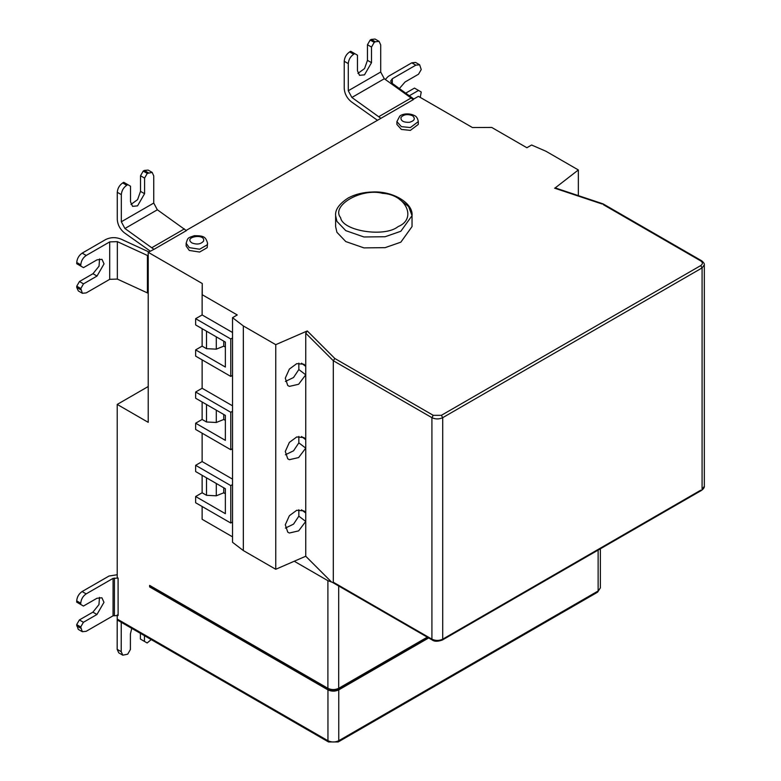 <?xml version="1.0" encoding="UTF-8"?>
<svg xmlns="http://www.w3.org/2000/svg" width="781" height="781" viewBox="0 0 781 781"><rect width="100%" height="100%" fill="white"/><g stroke="black" fill="none" stroke-linecap="round" stroke-linejoin="round"><path stroke-width="1.17" d="M148.224 255.836L117.345 241.651L117.345 279.09L148.224 293.275M117.326 241.641L109.711 241.895L86.213 255.465C82.952 257.75 81.146 260.864 80.804 264.827L80.804 266.077L83.508 267.639L97.02 259.839L101.989 259.341L104.039 263.89L97.02 276.054L83.508 283.854L80.804 288.54L82.386 293.285L86.213 292.904L109.711 279.334L117.326 279.081M82.386 293.285L78.334 290.942L76.753 287.447L80.804 289.78M80.804 288.54L76.753 286.197L76.753 287.447M83.508 283.854L79.457 281.521L92.968 273.721L99.05 266.145L99.538 258.95M76.753 286.197L79.457 281.521M80.804 264.827L76.753 262.484L76.753 263.734L80.804 266.077M76.753 262.484C77.094 258.521 78.901 255.407 82.161 253.132L105.66 239.552C110.521 237.199 115.588 237.034 120.889 239.045L148.888 251.941M207.561 243.272L207.19 247.675L199.624 252.048L189.295 250.447L186.161 246.083L186.161 243.272C188.006 237.278 187.665 238.059 194.41 235.677C203.802 235.706 205.696 236.731 207.561 243.272L207.19 244.873L199.624 249.237L189.295 247.636L186.161 243.272M418.294 121.602L418.294 124.413L410.367 130.378L401.356 129.431L396.894 124.413L396.894 121.602L401.356 126.62L410.367 127.567L418.294 121.602C417.747 118.38 416.439 116.34 414.369 115.49C406.93 112.044 400.526 115.041 399.726 116.223L396.894 121.602M398.144 226.578C417.288 218.895 405.964 194.498 382.719 193.366C361.623 187.635 330.675 205.501 340.604 217.684C342.556 231.098 384.828 237.639 398.144 226.578M399.423 199.282L408.629 206.555L412.036 215.663L412.036 226.578L400.838 242.178L385.121 247.655L363.936 247.889L345.788 241.573L336.914 232.289L335.615 226.578L335.615 215.663C335.02 209.718 339.237 203.802 348.277 197.935C355.287 194.225 363.263 192.253 372.195 192.009C392.814 190.681 413.452 203.275 412.036 215.663L400.838 231.264L385.121 236.741L363.936 236.975L345.788 230.649L336.914 221.374L335.615 215.663M399.374 88.556L405.017 82.015L418.528 74.215L421.232 69.538L419.641 64.784L415.824 65.165L392.316 78.735L390.637 81.078L391.877 83.128L413.793 99.002M385.267 79.437L388.264 76.401L411.772 62.831L415.59 62.451L419.641 64.784M405.72 93.154L414.477 88.097L418.528 90.44L409.312 95.76M420.246 97.4L421.232 91.992L418.528 90.44M380.913 118.322L413.334 99.607L384.301 78.754L380.698 72.028L380.698 44.888L379.117 41.393L375.3 41.764L371.248 39.431L370.165 40.056L374.216 42.389L371.512 47.075L371.512 62.675L364.493 74.839L359.524 75.327L357.464 70.778L357.464 55.187L350.708 51.282L349.634 51.907L353.686 54.25C350.425 56.525 348.629 59.649 348.277 63.603L348.277 90.752L351.87 97.469L380.913 118.322L186.093 230.463M375.3 41.764L374.216 42.389M357.932 73.414L364.551 68.591L367.46 60.332L367.46 44.732L370.165 40.056M367.46 44.732L371.512 47.075M354.769 53.625L353.686 54.25M377.213 120.118L351.401 101.842C347.008 98.269 344.616 93.788 344.226 88.409L344.226 61.269C344.567 57.306 346.373 54.182 349.634 51.907M371.248 39.431L375.065 39.05L379.117 41.393M195.641 318.687L202.123 314.948L202.123 294.671L237.248 314.948L232.533 317.672L232.533 337.948L230.766 338.974L195.641 318.687L195.641 324.935L225.367 342.088L225.367 367.05L195.641 349.888L195.641 356.126L230.766 376.403L232.533 375.388L232.533 411.265L230.766 412.28L195.641 392.003L195.641 398.242L225.367 415.404L225.367 440.357L195.641 423.204L202.123 419.456L206.506 421.984L216.298 422.482L223.756 419.465L225.367 420.393M223.756 414.477L223.756 419.465M202.123 419.456L202.123 401.99M195.641 496.521L195.641 502.759L230.766 523.036L232.533 522.011L232.533 484.581L230.766 485.597L195.641 465.32L195.641 471.558L225.367 488.721L225.367 513.673L195.641 496.521L202.123 492.772L206.506 495.3L216.298 495.798L223.756 492.782L225.367 493.709M223.756 487.793L223.756 492.782M202.123 492.772L202.123 475.307M232.533 522.011L232.533 542.297L243.33 550.566L243.33 325.941L232.533 317.672M230.766 523.036L230.766 485.597M195.641 423.204L195.641 429.443L230.766 449.719L232.533 448.704L232.533 484.581M230.766 449.719L230.766 412.28M232.533 411.265L232.533 448.704M195.641 349.888L202.123 346.149L206.506 348.677L216.298 349.166L223.756 346.149L225.367 347.076M223.756 341.16L223.756 346.149M202.123 346.149L202.123 328.674M230.766 376.403L230.766 338.974M232.533 337.948L232.533 375.388M202.123 314.948L232.533 332.501M243.33 550.566L275.752 569.281L275.752 344.665L243.33 325.941M327.952 689.877C331.554 691.556 335.156 691.556 338.759 689.877L338.759 740.73C335.156 742.409 331.554 742.409 327.952 740.73L328.508 741.95L117.775 620.28L117.218 619.06L327.952 740.73L327.952 689.877L149.64 586.922L150.967 586.15L149.62 585.379L327.893 688.305L327.893 580.673L332.306 582.304M144.456 635.685L144.456 641.406L147.15 642.968L140.404 639.063L140.404 633.352M147.15 642.968L151.221 639.59M117.218 617.673L117.17 649.333L121.221 651.676L122.802 655.181L127.703 654.185L130.407 649.499L130.417 633.899L131.764 628.363M122.802 655.181L118.751 652.838L117.17 649.333M144.456 641.406L140.404 639.063M121.221 651.676L121.24 622.291M76.694 602.141L76.694 600.901C77.046 596.938 78.842 593.814 82.103 591.539L86.154 593.882C82.893 596.157 81.097 599.271 80.746 603.235L80.746 604.484L76.694 602.141L83.45 606.046L96.951 598.266L101.911 597.777L103.971 602.336L96.942 614.501L83.43 622.281L79.379 619.938L92.89 612.158L98.972 604.592L99.47 597.387M80.746 604.484L83.45 606.046M86.154 593.882L113.079 578.37L118.087 578.047L118.116 615.496L113.05 615.818L86.125 631.331L82.308 631.712L78.256 629.369L76.675 624.615L79.379 619.938M83.43 622.281L80.726 626.958L82.308 631.712M80.726 626.958L76.675 624.615M117.218 574.738L109.028 576.027L82.103 591.539M202.123 294.671L202.259 283.513L148.224 252.322L148.224 422.345L117.218 404.421L117.218 577.54L118.087 578.047M117.218 404.421L148.224 386.517M117.218 614.979L117.218 619.06M428.691 637.95L338.759 689.877M578.35 195.631L578.35 169.955L545.929 151.241L531.597 145.012L526.882 147.736L491.757 127.459L472.437 127.537L418.401 96.336L413.042 99.431M555.164 187.938L578.35 169.955M301.534 363.175L305.742 366.396L305.742 333.175L307.284 330.949L334.824 358.489L433.26 415.326L441.372 415.326L442.72 417.659L702.09 267.922L704.325 264.798L704.325 486.299L702.09 489.423L702.09 267.922L700.733 265.579C702.92 264.017 702.92 262.455 700.733 260.903L603.469 204.749M331.32 581.816L305.742 556.238L294.242 561.236L327.893 580.673M285.387 528.083L293.539 524.139L298.84 516.163L298.84 509.749M301.534 509.798L305.742 513.019L305.742 521.454L298.84 516.163M305.742 556.238L305.742 521.454L298.625 530.885L289.38 533.013L287.759 532.144L285.29 524.783L289.38 515.704L296.751 510.266L304.024 510.911L305.742 513.019L305.742 448.138L298.84 442.856L298.84 436.433M285.387 454.776L293.539 450.822L298.84 442.856M301.534 436.481L305.742 439.713L305.742 448.138L298.625 457.568L289.38 459.697L287.759 458.828L285.29 451.467L289.38 442.388L296.751 436.95L304.024 437.594L305.742 439.713L305.742 374.821L298.84 369.54L298.84 363.116M285.387 381.46L293.539 377.516L298.84 369.54M305.742 374.821L298.625 384.262L289.38 386.38L287.759 385.511L285.29 378.15L289.38 369.071L296.751 363.643L304.024 364.278L305.742 366.396L305.742 374.821M433.26 639.942L333.302 582.226L333.302 360.724L305.742 333.175M334.824 358.489L333.302 360.724L431.913 417.659L431.913 639.161C435.515 640.85 439.117 640.85 442.72 639.161L441.372 639.942M307.284 330.949L275.752 344.665M275.752 569.281L294.242 561.236M232.533 536.84L202.123 519.287L202.123 506.498M195.641 465.32L202.123 461.571L232.533 479.134M202.123 461.571L202.123 433.182M195.641 392.003L202.123 388.264L232.533 405.817M202.123 388.264L202.123 359.875M202.259 294.593L202.259 283.513M153.964 249.344L186.386 230.629L157.352 209.786L124.931 228.501L153.964 249.344L148.224 252.322M157.342 209.777L153.75 203.06L153.75 175.91L152.168 172.416L147.267 173.421L144.573 178.097L144.573 193.698L137.544 205.862L132.575 206.36L130.515 201.81L130.515 186.21L127.82 184.648L126.737 185.273C123.476 187.547 121.68 190.671 121.328 194.635L121.328 221.775L124.921 228.491M150.274 251.14L124.452 232.875C120.059 229.302 117.667 224.821 117.277 219.432L117.277 192.292C117.628 188.328 119.425 185.214 122.685 182.93L126.737 185.273M127.82 184.648L123.769 182.315L122.685 182.93M130.983 204.437L137.602 199.624L140.512 191.355L140.512 175.754L144.573 178.097M140.512 175.754L143.216 171.078L147.267 173.421M148.351 172.796L144.3 170.453L143.216 171.078M144.3 170.453L148.117 170.073L152.168 172.416M149.64 586.922L149.64 585.369M147.424 255.494L147.424 292.934M109.711 241.895L109.711 279.334M97.02 276.054L92.968 273.721M82.161 253.132L86.213 255.465M191.999 242.959C196.968 244.814 200.805 244.219 203.499 241.183C206.106 233.07 182.715 236.692 191.999 242.959M412.456 115.676C415.668 118.546 414.643 120.762 409.381 122.324C403.465 122.49 400.653 120.87 400.956 117.462C403.65 114.416 407.487 113.821 412.456 115.676M392.316 83.45L392.316 78.735M415.824 65.165L411.772 62.831M367.46 60.332L371.512 62.675M348.277 63.603L344.226 61.269M380.698 72.028L348.277 90.752M384.301 78.754L351.88 97.479M411.333 97.879L378.912 116.603M216.298 422.482L216.298 410.171M206.506 404.519L206.506 421.984M216.298 495.798L216.298 483.478M206.506 477.835L206.506 495.3M216.298 349.166L216.298 336.855M206.506 331.203L206.506 348.677M597.572 592.203L600.364 587.859L597.572 592.203L338.202 741.95L338.759 740.73L598.129 590.983L598.129 550.088M92.89 612.158L96.942 614.501M80.746 603.235L76.694 600.901M113.079 578.37L113.05 615.818M114.407 615.496L114.436 578.047M76.675 625.864L80.726 628.207M700.733 260.903L702.09 261.684M602.297 204.066L554.588 188.162M700.733 490.195L442.72 639.161L442.72 417.659C439.117 419.348 435.515 419.348 431.913 417.659L433.26 415.326M329.24 689.076L327.893 688.305C331.495 689.984 335.098 689.984 338.7 688.305L427.305 637.15M338.7 585.994L338.7 688.305L337.353 689.076M441.372 415.326L700.733 265.579M184.384 228.911L151.963 247.626M153.75 203.06L121.328 221.775M121.328 194.635L117.277 192.292M140.512 191.355L144.573 193.698M332.345 582.323L432.303 640.039C434.441 641.65 437.78 641.65 442.319 640.039L701.689 490.292C703.661 488.672 704.54 487.344 704.325 486.299M328.508 741.95L338.202 741.95M600.364 548.789L600.364 587.859M704.325 264.798C704.54 263.753 703.661 262.426 701.689 260.805L603.157 203.919M555.311 187.948L603.078 203.87M150.011 586.248L328.293 689.174C330.431 690.785 333.77 690.785 338.31 689.174L427.861 637.472"/></g></svg>
